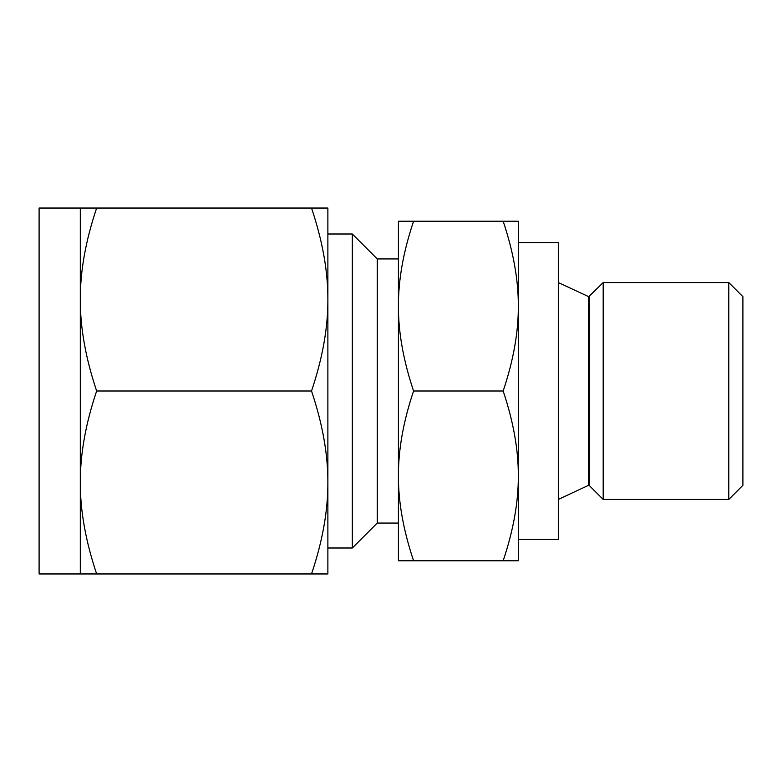 <?xml version="1.0" encoding="UTF-8"?>
<svg xmlns="http://www.w3.org/2000/svg" width="782" height="782" viewBox="0 0 782 782"><rect width="100%" height="100%" fill="white"/><g stroke="black" fill="none" stroke-linecap="round" stroke-linejoin="round"><path stroke-width="1.17" d="M413.58 221.228C403.365 251.599 398.312 279.897 398.419 306.114L398.419 221.228L518.329 221.228L518.329 306.114L518.329 242.655L558.299 242.655L558.299 539.345L518.329 539.345M518.329 475.886L518.329 391L518.329 560.772L503.168 560.772C513.383 530.401 518.437 502.103 518.329 475.886C518.427 449.787 513.373 421.488 503.168 391C513.383 360.629 518.437 332.34 518.329 306.114L518.329 391M589.315 296.437L589.315 485.563L603.186 499.434L603.186 282.566L588.738 296.681L558.299 282.566M518.329 306.114C518.427 280.015 513.373 251.726 503.168 221.228M728.795 282.566L742.9 296.681L742.9 485.319L728.795 499.434L728.795 282.566L603.186 282.566M413.58 560.772L398.419 560.772L398.419 306.114C398.312 332.213 403.365 360.512 413.58 391C403.365 421.371 398.312 449.66 398.419 475.886C398.312 501.985 403.365 530.274 413.58 560.772L503.168 560.772M413.58 391L503.168 391M398.419 475.886L398.419 523.06L377.256 523.06L352.32 547.996L352.32 234.004L377.256 258.94L377.256 523.06M398.419 306.114L398.419 391M352.32 234.004L327.873 234.004L327.873 573.959L311.529 573.959C322.536 541.232 327.99 510.734 327.873 482.474C327.981 454.352 322.536 423.864 311.529 391C322.536 358.273 327.99 327.785 327.873 299.526C327.981 271.393 322.536 240.905 311.529 208.041L96.645 208.041C85.639 240.768 80.194 271.266 80.302 299.526L80.302 208.041L96.645 208.041M80.302 208.041L39.1 208.041L39.1 573.959L80.302 573.959L80.302 299.526C80.194 327.648 85.639 358.136 96.645 391C85.639 423.727 80.194 454.215 80.302 482.474C80.194 510.607 85.639 541.095 96.645 573.959L80.302 573.959M327.873 391L327.873 482.474M311.529 208.041L327.873 208.041L327.873 299.526M311.529 573.959L96.645 573.959M311.529 391L96.645 391M558.299 499.434L588.387 485.397L588.387 296.603M588.387 485.397L589.315 485.563M728.795 499.434L603.186 499.434M377.256 258.94L398.419 258.94M327.873 547.996L352.32 547.996"/></g></svg>

